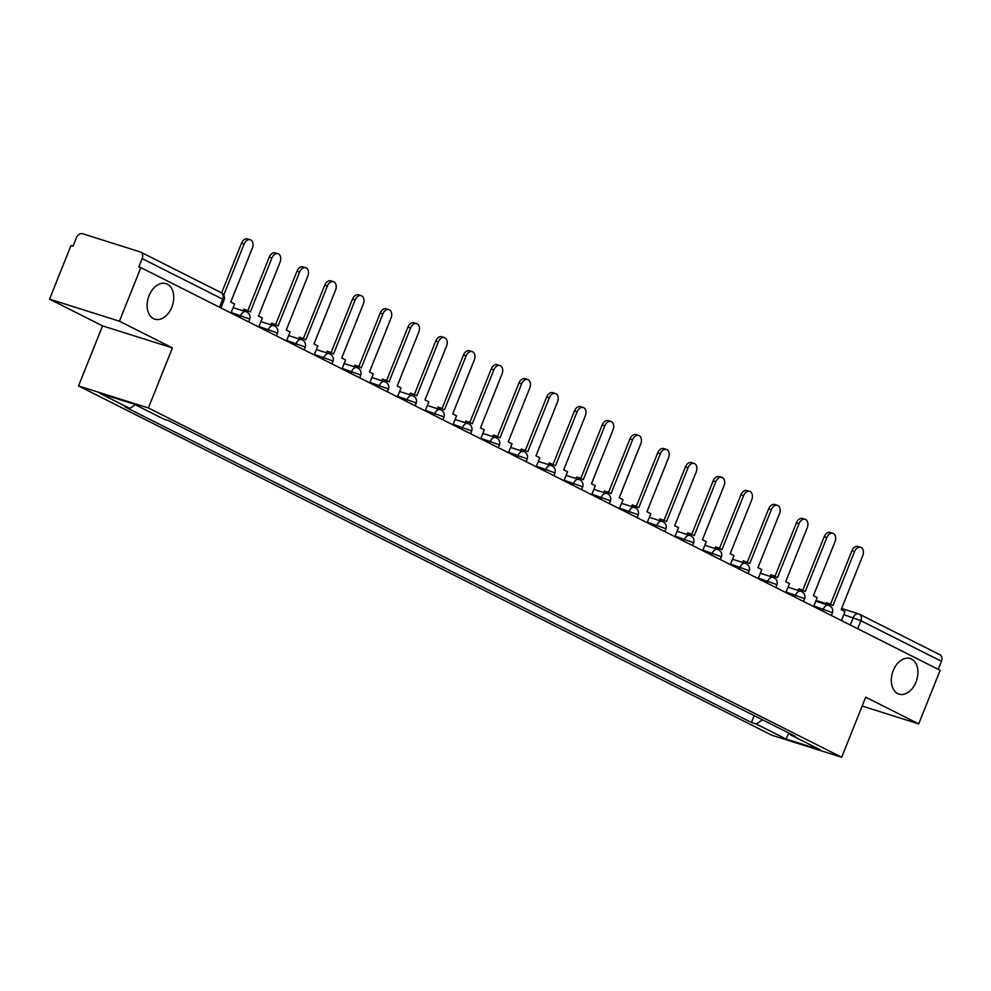 <?xml version="1.0" encoding="UTF-8"?>
<svg xmlns="http://www.w3.org/2000/svg" width="991" height="991" viewBox="0 0 991 991"><rect width="100%" height="100%" fill="white"/><g stroke="black" fill="none" stroke-linecap="round" stroke-linejoin="round"><path stroke-width="1.49" d="M893.225 670.597A18.631 12.66 -72.5 0 1 910.209 658.557A18.631 12.66 -72.5 0 1 915.994 682.068A18.631 12.66 -72.5 0 1 898.998 694.096A18.631 12.66 -72.5 0 1 893.225 670.597M149.059 295.677A18.631 12.66 -72.5 0 1 166.054 283.649A18.631 12.66 -72.5 0 1 171.827 307.148A18.631 12.66 -72.5 0 1 154.844 319.176A18.631 12.66 -72.5 0 1 149.059 295.677M119.416 321.195L49.55 299.158L102.556 325.866L78.524 385.933L771.816 735.223L841.681 757.26L148.39 407.97L172.409 347.903L119.416 321.195L140.858 267.595L940.149 670.288L918.707 723.888L865.7 697.193L841.681 757.26M49.55 299.158L70.993 245.545L73.024 246.189L76.369 237.84A5.822 4.249 -63.3 0 1 82.6 233.74L140.239 251.925A5.822 4.249 -63.3 0 1 140.697 252.11L221.278 292.704A5.822 4.249 116.7 0 1 222.727 299.183L142.159 258.601A5.822 4.249 -63.3 0 0 140.697 252.11M939.53 654.617A5.822 4.249 116.7 0 1 940.001 654.803A5.822 4.249 116.7 0 1 941.45 661.294L860.882 620.7L843.762 614.631M938.242 669.321L941.45 661.294M862.158 706.05L918.707 723.888M142.159 258.601L138.814 266.951L140.858 267.595M135.321 404.749L129.784 408.403L99.905 393.353L134.119 404.142L163.998 419.193L168.792 420.704L795.203 736.301L790.422 734.789L820.3 749.84L786.074 739.051L756.195 724L762.513 719.838M129.784 408.403L125.002 406.892L751.413 722.489L756.195 724M78.524 385.933L148.39 407.97M102.556 325.866L172.409 347.903M754.163 715.626L751.413 722.489M790.112 733.736L790.422 734.789M788.786 733.067L786.074 739.051M244.133 244.071L241.494 243.241A6.689 4.546 -72.5 0 1 247.589 238.918L250.24 239.748A6.689 4.546 107.5 0 0 244.133 244.071L223.743 295.07M230.99 313.007L234.594 304.002L230.767 302.082L252.321 248.196A6.689 4.546 107.5 0 0 250.24 239.748M241.494 243.241L221.625 292.902M271.881 258.056L269.23 257.214A6.689 4.546 -72.5 0 1 275.337 252.891L277.988 253.733A6.689 4.546 107.5 0 0 271.881 258.056L250.339 311.93L243.86 309.167L243.191 310.84M258.738 326.98L262.342 317.975L258.515 316.055L280.069 262.181A6.689 4.546 107.5 0 0 277.988 253.733M245.842 311.669L246.511 310.01M269.23 257.214L247.849 310.679M299.629 272.029L296.978 271.2A6.689 4.546 -72.5 0 1 303.085 266.876L305.736 267.706A6.689 4.546 107.5 0 0 299.629 272.029L278.075 325.915L271.608 323.153L270.939 324.813M286.486 340.966L290.078 331.96L286.263 330.028L307.805 276.155A6.689 4.546 107.5 0 0 305.736 267.706M273.59 325.655L274.259 323.983M296.978 271.2L275.597 324.664M327.377 286.015L324.726 285.173A6.689 4.546 -72.5 0 1 330.833 280.849L333.484 281.692A6.689 4.546 107.5 0 0 327.377 286.015L305.823 339.888L299.356 337.126L298.687 338.798M314.234 354.939L317.826 345.933L314.011 344.013L335.553 290.14A6.689 4.546 107.5 0 0 333.484 281.692M301.338 339.628L301.995 337.968M324.726 285.173L303.345 338.637M355.125 299.988L352.474 299.158A6.689 4.546 -72.5 0 1 358.581 294.835L361.22 295.665A6.689 4.546 107.5 0 0 355.125 299.988L333.571 353.874L327.104 351.111L326.435 352.771M341.969 368.912L345.574 359.919L341.746 357.986L363.301 304.113A6.689 4.546 107.5 0 0 361.22 295.665M329.086 353.601L329.743 351.941M352.474 299.158L331.093 352.623M382.86 313.974L380.222 313.131A6.689 4.546 -72.5 0 1 386.329 308.808L388.968 309.65A6.689 4.546 107.5 0 0 382.86 313.974L361.319 367.847L354.84 365.084L354.183 366.744M369.717 382.898L373.322 373.892L369.494 371.972L391.049 318.086A6.689 4.546 107.5 0 0 388.968 309.65M356.822 367.587L357.491 365.914M380.222 313.131L358.829 366.596M410.608 327.947L407.958 327.117A6.689 4.546 -72.5 0 1 414.065 322.793L416.715 323.623A6.689 4.546 107.5 0 0 410.608 327.947L389.067 381.82L382.588 379.058L381.919 380.73M397.465 396.871L401.07 387.877L397.242 385.945L418.797 332.072A6.689 4.546 107.5 0 0 416.715 323.623M384.57 381.56L385.239 379.9M407.958 327.117L386.577 380.581M438.356 341.932L435.706 341.09A6.689 4.546 -72.5 0 1 441.813 336.767L444.464 337.609A6.689 4.546 107.5 0 0 438.356 341.932L416.802 395.805L410.336 393.043L409.667 394.703M425.213 410.856L428.818 401.85L424.99 399.93L446.545 346.045A6.689 4.546 107.5 0 0 444.464 337.609M412.318 395.545L412.987 393.873M435.706 341.09L414.325 394.554M466.104 355.905L463.454 355.075A6.689 4.546 -72.5 0 1 469.561 350.752L472.212 351.582A6.689 4.546 107.5 0 0 466.104 355.905L444.55 409.779L438.084 407.016L437.415 408.688M452.961 424.829L456.554 415.836L452.738 413.904L474.28 360.03A6.689 4.546 107.5 0 0 472.212 351.582M440.066 409.518L440.735 407.858M463.454 355.075L442.073 408.527M493.852 369.878L491.202 369.048A6.689 4.546 -72.5 0 1 497.309 364.725L499.96 365.555A6.689 4.546 107.5 0 0 493.852 369.878L472.298 423.764L465.832 421.002L465.163 422.661M480.709 438.815L484.302 429.809L480.486 427.889L502.028 374.003A6.689 4.546 107.5 0 0 499.96 365.555M467.814 423.504L468.47 421.832M491.202 369.048L469.821 422.513M521.6 383.864L518.95 383.022A6.689 4.546 -72.5 0 1 525.057 378.698L527.695 379.541A6.689 4.546 107.5 0 0 521.6 383.864L500.046 437.737L493.568 434.975L492.911 436.647M508.445 452.788L512.05 443.782L508.222 441.862L529.776 387.989A6.689 4.546 107.5 0 0 527.695 379.541M495.55 437.477L496.218 435.817M518.95 383.022L497.569 436.486M549.336 397.837L546.698 397.007A6.689 4.546 -72.5 0 1 552.792 392.684L555.443 393.514A6.689 4.546 107.5 0 0 549.336 397.837L527.794 451.723L521.316 448.96L520.659 450.62M536.193 466.773L539.798 457.768L535.97 455.835L557.524 401.962A6.689 4.546 107.5 0 0 555.443 393.514M523.298 451.462L523.966 449.79M546.698 397.007L525.304 450.471M577.084 411.822L574.433 410.98A6.689 4.546 -72.5 0 1 580.54 406.657L583.191 407.499A6.689 4.546 107.5 0 0 577.084 411.822L555.542 465.696L549.064 462.933L548.395 464.606M563.941 480.746L567.546 471.741L563.718 469.821L585.272 415.947A6.689 4.546 107.5 0 0 583.191 407.499M551.046 465.436L551.714 463.776M574.433 410.98L553.052 464.445M604.832 425.796L602.181 424.966A6.689 4.546 -72.5 0 1 608.288 420.642L610.939 421.472A6.689 4.546 107.5 0 0 604.832 425.796L583.278 479.681L576.812 476.919L576.143 478.579M591.689 494.732L595.294 485.726L591.466 483.794L613.008 429.921A6.689 4.546 107.5 0 0 610.939 421.472M578.794 479.409L579.462 477.749M602.181 424.966L580.8 478.43M632.58 439.781L629.929 438.939A6.689 4.546 -72.5 0 1 636.036 434.615L638.687 435.458A6.689 4.546 107.5 0 0 632.58 439.781L611.026 493.654L604.56 490.892L603.891 492.552M619.437 508.705L623.029 499.699L619.214 497.779L640.756 443.894A6.689 4.546 107.5 0 0 638.687 435.458M606.542 493.394L607.21 491.722M629.929 438.939L608.548 492.403M660.328 453.754L657.677 452.924A6.689 4.546 -72.5 0 1 663.784 448.601L666.435 449.431A6.689 4.546 107.5 0 0 660.328 453.754L638.774 507.627L632.308 504.877L631.639 506.537M647.185 522.678L650.777 513.685L646.962 511.752L668.504 457.879A6.689 4.546 107.5 0 0 666.435 449.431M634.29 507.367L634.946 505.707M657.677 452.924L636.296 506.389M688.064 467.74L685.425 466.897A6.689 4.546 -72.5 0 1 691.532 462.574L694.171 463.416A6.689 4.546 107.5 0 0 688.064 467.74L666.522 521.613L660.043 518.85L659.387 520.51M674.921 536.664L678.525 527.658L674.698 525.738L696.252 471.852A6.689 4.546 107.5 0 0 694.171 463.416M662.025 521.353L662.694 519.68M685.425 466.897L664.044 520.362M715.812 481.713L713.173 480.883A6.689 4.546 -72.5 0 1 719.268 476.56L721.919 477.389A6.689 4.546 107.5 0 0 715.812 481.713L694.27 535.586L687.791 532.824L687.135 534.496M702.669 550.637L706.273 541.643L702.446 539.711L724 485.838A6.689 4.546 107.5 0 0 721.919 477.389M689.773 535.326L690.442 533.666M713.173 480.883L691.78 534.335M743.56 495.686L740.909 494.856A6.689 4.546 -72.5 0 1 747.016 490.533L749.667 491.363A6.689 4.546 107.5 0 0 743.56 495.686L722.018 549.571L715.539 546.809L714.87 548.469M730.417 564.622L734.021 555.617L730.194 553.696L751.748 499.811A6.689 4.546 107.5 0 0 749.667 491.363M717.521 549.311L718.19 547.639M740.909 494.856L719.528 548.32M771.308 509.671L768.657 508.829A6.689 4.546 -72.5 0 1 774.764 504.506L777.415 505.348A6.689 4.546 107.5 0 0 771.308 509.671L749.753 563.545L743.287 560.782L742.618 562.454M758.165 578.595L761.769 569.602L757.942 567.67L779.483 513.796A6.689 4.546 107.5 0 0 777.415 505.348M745.269 563.284L745.938 561.624M768.657 508.829L747.276 562.293M799.056 523.644L796.405 522.814A6.689 4.546 -72.5 0 1 802.512 518.491L805.163 519.321A6.689 4.546 107.5 0 0 799.056 523.644L777.501 577.53L771.035 574.768L770.366 576.428M785.913 592.581L789.505 583.575L785.69 581.643L807.231 527.769A6.689 4.546 107.5 0 0 805.163 519.321M773.017 577.27L773.686 575.598M796.405 522.814L775.024 576.279M826.804 537.63L824.153 536.788A6.689 4.546 -72.5 0 1 830.26 532.464L832.898 533.307A6.689 4.546 107.5 0 0 826.804 537.63L805.249 591.503L798.783 588.741L798.114 590.413M813.661 606.554L817.253 597.548L813.425 595.628L834.979 541.755A6.689 4.546 107.5 0 0 832.898 533.307M800.765 591.243L801.422 589.583M824.153 536.788L802.772 590.252M854.539 551.603L851.901 550.773A6.689 4.546 -72.5 0 1 858.008 546.45L860.646 547.28A6.689 4.546 107.5 0 0 854.539 551.603L832.997 605.489L826.519 602.726L825.862 604.386M841.396 620.539L845.001 611.534L841.173 609.601L862.727 555.728A6.689 4.546 107.5 0 0 860.646 547.28M828.501 605.216L829.17 603.556M851.901 550.773L830.52 604.237M831.325 615.461L832.316 612.983L830.978 612.104L813.859 606.034M822.542 611.038L823.348 609.031A5.822 3.952 -72.5 0 1 828.662 605.266A5.822 3.952 -72.5 0 1 829.058 605.439M803.577 601.475L804.568 599.01L803.23 598.13L786.111 592.061M794.807 597.053L795.6 595.046A5.822 3.952 -72.5 0 1 800.914 591.293A5.822 3.952 -72.5 0 1 801.31 591.454M775.829 587.502L776.82 585.024L775.482 584.145L758.375 578.075M767.059 583.08L767.852 581.073A5.822 3.952 -72.5 0 1 773.166 577.307A5.822 3.952 -72.5 0 1 773.575 577.48M748.081 573.516L749.072 571.051L747.747 570.172L730.627 564.102M739.311 569.094L740.116 567.087A5.822 3.952 -72.5 0 1 745.418 563.334A5.822 3.952 -72.5 0 1 745.827 563.495M720.333 559.543L721.324 557.066L719.999 556.186L702.879 550.116M711.563 555.121L712.368 553.114A5.822 3.952 -72.5 0 1 717.67 549.361A5.822 3.952 -72.5 0 1 718.079 549.522M692.598 545.558L693.576 543.093L692.251 542.213L675.131 536.143M683.815 541.148L684.62 539.141A5.822 3.952 -72.5 0 1 689.934 535.375A5.822 3.952 -72.5 0 1 690.331 535.536M664.85 531.585L665.841 529.107L664.503 528.24L647.383 522.17M656.067 527.162L656.872 525.156A5.822 3.952 -72.5 0 1 662.186 521.402A5.822 3.952 -72.5 0 1 662.583 521.563M637.102 517.612L638.093 515.134L636.755 514.255L619.635 508.185M628.331 513.189L629.124 511.183A5.822 3.952 -72.5 0 1 634.438 507.417A5.822 3.952 -72.5 0 1 634.835 507.578M609.354 503.626L610.345 501.149L609.007 500.282L591.9 494.212M600.583 499.204L601.376 497.197A5.822 3.952 -72.5 0 1 606.69 493.444A5.822 3.952 -72.5 0 1 607.099 493.605M581.606 489.653L582.597 487.176L581.271 486.296L564.152 480.226M572.835 485.231L573.64 483.224A5.822 3.952 -72.5 0 1 578.942 479.458A5.822 3.952 -72.5 0 1 579.351 479.632M553.87 475.668L554.849 473.202L553.523 472.323L536.404 466.253M545.087 471.245L545.892 469.239A5.822 3.952 -72.5 0 1 551.194 465.485A5.822 3.952 -72.5 0 1 551.603 465.646M526.122 461.695L527.113 459.217L525.775 458.338L508.656 452.268M517.339 457.272L518.144 455.265A5.822 3.952 -72.5 0 1 523.459 451.5A5.822 3.952 -72.5 0 1 523.855 451.673M498.374 447.709L499.365 445.244L498.027 444.364L480.908 438.295M489.591 443.287L490.396 441.28A5.822 3.952 -72.5 0 1 495.711 437.526A5.822 3.952 -72.5 0 1 496.107 437.688M470.626 433.736L471.617 431.258L470.279 430.379L453.172 424.309M461.856 429.314L462.648 427.307A5.822 3.952 -72.5 0 1 467.963 423.553A5.822 3.952 -72.5 0 1 468.359 423.714M442.878 419.75L443.869 417.285L442.543 416.406L425.424 410.336M434.108 415.328L434.913 413.334A5.822 3.952 -72.5 0 1 440.215 409.568A5.822 3.952 -72.5 0 1 440.623 409.729M415.13 405.777L416.121 403.3L414.795 402.433L397.676 396.363M406.36 401.355L407.165 399.348A5.822 3.952 -72.5 0 1 412.467 395.595A5.822 3.952 -72.5 0 1 412.875 395.756M387.394 391.792L388.373 389.327L387.047 388.447L369.928 382.377M378.612 387.382L379.417 385.375A5.822 3.952 -72.5 0 1 384.719 381.609A5.822 3.952 -72.5 0 1 385.127 381.77M359.646 377.819L360.637 375.341L359.299 374.474L342.18 368.404M350.864 373.396L351.669 371.39A5.822 3.952 -72.5 0 1 356.983 367.636A5.822 3.952 -72.5 0 1 357.379 367.797M331.898 363.846L332.889 361.368L331.551 360.489L314.432 354.419M323.116 359.423L323.921 357.417A5.822 3.952 -72.5 0 1 329.235 353.651A5.822 3.952 -72.5 0 1 329.631 353.824M304.15 349.86L305.141 347.395L303.803 346.516L286.696 340.446M295.38 345.438L296.173 343.431A5.822 3.952 -72.5 0 1 301.487 339.678A5.822 3.952 -72.5 0 1 301.896 339.839M276.402 335.887L277.393 333.41L276.068 332.53L258.948 326.46M267.632 331.465L268.437 329.458A5.822 3.952 -72.5 0 1 273.739 325.692A5.822 3.952 -72.5 0 1 274.148 325.866M248.654 321.902L249.645 319.436L248.32 318.557L231.2 312.487M239.884 317.479L240.689 315.472A5.822 3.952 -72.5 0 1 245.991 311.719A5.822 3.952 -72.5 0 1 246.4 311.88M850.29 625.011L853.251 617.616A5.822 3.952 107.5 0 1 858.553 613.863A5.822 3.952 107.5 0 1 858.962 614.024A5.822 4.249 116.7 0 1 859.42 614.209A5.822 4.249 116.7 0 1 860.882 620.7L857.673 628.728M220.919 307.928L224.053 300.062L222.727 299.183L219.519 307.222M220.807 292.518A5.822 4.249 116.7 0 1 221.278 292.704A5.822 5.822 0 0 1 224.053 300.062M249.645 319.436A5.822 5.822 0 0 0 245.991 311.719L233.133 307.656M277.393 333.41A5.822 5.822 0 0 0 273.739 325.692L260.881 321.641M305.141 347.395A5.822 5.822 0 0 0 301.487 339.678L288.616 335.615M332.889 361.368A5.822 5.822 0 0 0 329.235 353.651L316.364 349.6M360.637 375.341A5.822 5.822 0 0 0 356.983 367.636L344.112 363.573M388.373 389.327A5.822 5.822 0 0 0 384.719 381.609L371.86 377.559M416.121 403.3A5.822 5.822 0 0 0 412.467 395.595L399.608 391.532M443.869 417.285A5.822 5.822 0 0 0 440.215 409.568L427.356 405.505M471.617 431.258A5.822 5.822 0 0 0 467.963 423.553L455.092 419.49M499.365 445.244A5.822 5.822 0 0 0 495.711 437.526L482.84 433.463M527.113 459.217A5.822 5.822 0 0 0 523.459 451.5L510.588 447.449M554.849 473.202A5.822 5.822 0 0 0 551.194 465.485L538.336 461.422M582.597 487.176A5.822 5.822 0 0 0 578.942 479.458L566.084 475.407M610.345 501.149A5.822 5.822 0 0 0 606.69 493.444L593.82 489.381M638.093 515.134A5.822 5.822 0 0 0 634.438 507.417L621.568 503.366M665.841 529.107A5.822 5.822 0 0 0 662.186 521.402L649.316 517.339M693.576 543.093A5.822 5.822 0 0 0 689.934 535.375L677.064 531.312M721.324 557.066A5.822 5.822 0 0 0 717.67 549.361L704.812 545.298M749.072 571.051A5.822 5.822 0 0 0 745.418 563.334L732.56 559.271M776.82 585.024A5.822 5.822 0 0 0 773.166 577.307L760.295 573.256M804.568 599.01A5.822 5.822 0 0 0 800.914 591.293L788.043 587.229M832.316 612.983A5.822 5.822 0 0 0 828.662 605.266L815.791 601.215M816.088 600.459L826.16 603.643M841.619 608.511L858.553 613.863A5.822 5.822 0 0 1 859.42 614.209L940.001 654.803"/></g></svg>
